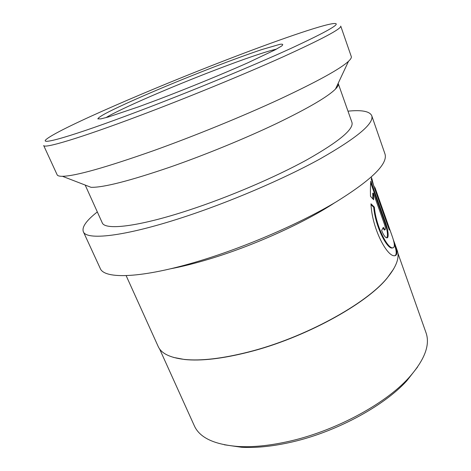 <?xml version="1.0" encoding="UTF-8"?>
<svg xmlns="http://www.w3.org/2000/svg" width="471" height="471" viewBox="0 0 471 471"><rect width="100%" height="100%" fill="white"/><g stroke="black" fill="none" stroke-linecap="round" stroke-linejoin="round"><path stroke-width="0.71" d="M417.547 367.05L406.82 380.792C383.276 406.809 333.356 433.385 288.134 442.858C270.748 446.567 255.194 448.033 241.482 447.256L224.225 444.765M397.842 253.039L425.978 332.638C430.406 344.925 424.612 360.056 408.598 378.03C384.43 404.724 332.885 432.148 286.28 441.933C268.364 445.766 252.368 447.285 238.291 446.496C214.287 444.606 199.627 437.694 194.323 425.766L159.534 348.834M393.721 268.864L387.191 278.02C366.503 303.96 304.06 338.225 248.529 352.131C222.259 358.755 200.923 361.204 184.514 359.497L173.463 357.401M388.481 227.758L389.017 227.581L374.963 187.499L392.013 235.741C394.969 244.002 395.081 248.046 392.343 247.87C387.138 247.705 376.052 226.38 374.351 207.122L370.971 203.808C371.978 228.305 386.65 255.706 394.062 255.747C397.489 255.977 397.754 251.985 394.851 243.778L397.183 250.378C399.779 257.46 396.5 266.58 387.35 277.743C366.621 303.724 304.025 338.072 248.358 352.02C222.024 358.655 200.64 361.116 184.208 359.402C169.878 357.677 161.2 353.368 158.174 346.462L126.14 275.641M394.851 243.778L393.291 239.657M373.662 185.845L372.008 179.133L371.754 178.562L371.213 178.921L389.282 230.025L389.017 227.581M373.633 199.751L373.385 193.075L384.513 224.449C385.525 227.634 385.661 229.442 384.913 229.854L383.323 227.352L381.64 230.431C383.4 234.929 385.078 237.396 386.667 237.831C389.446 238.514 388.01 229.283 385.219 221.723L370.842 181.111C370.442 184.214 370.324 189.289 370.494 196.33L373.633 199.751M334.598 202.813C304.584 222.659 253.221 245.88 209.271 259.062C195.006 263.371 182.059 266.621 170.42 268.811M347.987 111.168C361.763 109.772 369.682 111.286 371.743 115.701C374.286 123.414 357.095 137.797 320.174 158.845C283.318 179.186 228.665 202.548 182.006 217.684C123.278 236.842 86.193 240.487 83.314 231.65C81.748 227.034 86.417 220.463 97.326 211.932M371.743 115.701L384.948 153.87C388.192 163.661 371.896 179.686 336.058 201.947C300.239 223.336 246.569 246.663 200.246 260.71C141.948 278.52 104.156 279.45 100.205 268.34L83.314 231.65M338.149 83.373L338.243 83.585C338.702 84.845 337.789 86.67 335.487 89.048C327.893 96.702 308.175 108.224 276.353 123.614C245.126 138.492 205.12 154.888 170.543 166.946C129.902 180.835 103.402 187.629 91.038 187.317L62.437 176.295C59.358 176.319 57.597 175.818 57.15 174.806L43.679 145.527C43.927 148.789 79.175 138.433 138.88 115.948C186.275 98.121 243.295 74.73 282.647 57.032C322.193 39.028 341.563 28.719 340.745 26.105L351.284 56.561C351.666 57.609 350.736 59.187 348.505 61.295C340.321 68.884 317.372 81.518 279.644 99.204C242.559 116.355 194.499 135.978 153.587 150.649C105.61 167.546 75.225 176.101 62.437 176.295M338.243 83.585L351.925 122.313C354.039 129.06 339.149 141.488 307.269 159.61C275.553 177.09 228.9 197.061 188.724 210.19C137.72 226.957 104.703 230.496 102.195 222.706L85.186 185.062M226.41 59.894C275.876 40.777 321.876 24.757 333.651 23.55C342.711 22.726 328.199 31.133 290.107 48.784C251.614 66.346 189.689 91.916 138.627 111.221C70.126 137.167 36.714 146.263 47.029 138.774C62.231 127.264 152.304 88.43 226.41 59.894M372.914 198.939L372.732 193.263L373.385 193.075M384.495 229.966L382.923 228.164M386.738 237.843C388.139 235.353 387.421 230.048 384.566 221.912L385.219 221.723M384.566 221.912L370.689 182.736M394.863 255.788C396.829 254.67 396.635 250.784 394.268 244.125M373.874 186.439L371.342 179.28M373.868 186.439L374.41 186.257M392.82 247.917L391.707 248.04C386.52 247.881 375.411 226.539 373.697 207.287L374.351 207.122M373.697 207.287L371.066 204.673M105.916 117.673C119.799 109.072 171.42 86.782 215.265 70.008C244.396 58.857 264.826 51.881 276.542 49.078M214.882 66.635C233.01 59.687 248.653 53.994 261.811 49.567L279.98 44.303C282.959 43.885 283.507 44.462 281.629 46.034L275.152 49.826L247.687 62.867C222.924 73.865 189.183 87.718 159.357 99.098L138.721 106.77L108.736 116.873L100.8 118.886L97.821 118.863C98.192 117.909 100.794 116.101 105.634 113.44C125.027 103.184 172.951 82.784 214.882 66.635M406.82 380.792L408.598 378.03M371.283 177.096L372.008 179.133M335.487 89.048L348.505 61.295M184.514 359.497L184.208 359.402M241.482 447.256L238.291 446.496M384.265 230.025L384.913 229.854M371.301 178.715L371.754 178.562M391.707 248.04L392.343 247.87"/></g></svg>
